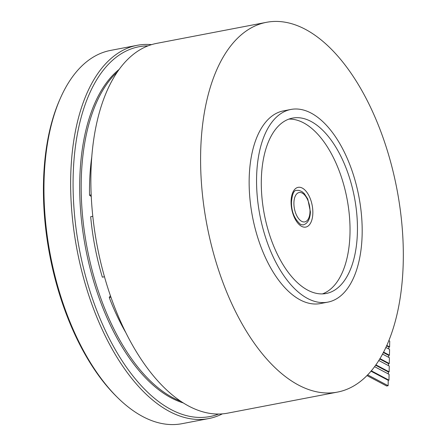 <?xml version="1.0" encoding="UTF-8"?>
<svg xmlns="http://www.w3.org/2000/svg" width="446" height="446" viewBox="0 0 446 446"><rect width="100%" height="100%" fill="white"/><g stroke="black" fill="none" stroke-linecap="round" stroke-linejoin="round"><path stroke-width="0.67" d="M117.521 71.795A175.953 90.36 79.1 0 0 85.872 241.124A175.953 90.36 79.1 0 0 172.73 397.62A175.953 90.36 79.1 0 0 180.669 401.233M119.294 69.286A175.953 90.36 79.1 0 0 83.776 237.685A175.953 90.36 79.1 0 0 171.247 397.904A175.953 90.36 79.1 0 0 183.245 402.911M367.627 374.857L388.126 385.712L388.232 380.31L370.96 371.167M388.355 373.96L388.394 371.997L375.582 365.218M388.511 365.648L388.55 363.685L379.68 358.985M388.672 357.335L388.711 355.373L383.32 352.518M388.834 349.023L388.867 347.06L386.565 345.84M388.99 340.711L389.001 340.092M366.935 375.56L386.643 385.996L388.126 385.712M389.592 338.598L389.782 338.107M386.754 345.405L389.609 346.916L389.72 341.101L388.795 340.61M389.609 346.916L388.867 347.06M383.538 352.1L389.453 355.228L389.564 349.413L385.829 347.434M389.453 355.228L388.711 355.373M379.925 358.584L389.291 363.54L389.403 357.725L382.495 354.068M389.291 363.54L388.55 363.685M375.861 364.828L389.135 371.853L389.247 366.038L378.754 360.485M389.135 371.853L388.394 371.997M371.273 370.799L388.973 380.165L389.085 374.35L374.545 366.651M388.973 380.165L388.232 380.31M117.566 397.564L116.35 396.366A188.268 96.682 -100.9 0 1 59.558 100.105L60.249 98.538A190.024 97.585 79.1 0 0 117.566 397.564A190.024 97.585 79.1 0 0 142.82 416.603A190.024 97.585 79.1 0 0 182.04 423.683L208.728 418.571A190.024 97.585 -100.9 0 1 169.508 411.491A190.024 97.585 -100.9 0 1 71.99 213.712A190.024 97.585 -100.9 0 1 137.184 45.314A190.024 97.585 -100.9 0 1 151.595 44.633M137.184 45.314L110.491 50.431A190.024 97.585 79.1 0 0 60.249 98.538M148.05 45.866A188.268 96.682 79.1 0 0 73.752 204.948A188.268 96.682 79.1 0 0 171.024 409.54A188.268 96.682 79.1 0 0 218.624 414.039M222.376 413.871A190.024 97.585 -100.9 0 1 208.728 418.571M125.549 332.17A160.554 82.449 -100.9 0 1 109.259 297.554L110.909 297.237M109.259 297.554L110.368 295.681M92.796 216.299L90.683 216.706A160.554 82.449 -100.9 0 0 102.34 277.172L104.448 276.771M90.683 216.706L92.796 216.288M91.268 196.53L89.523 195.197L91.19 194.874M89.523 195.197A160.554 82.449 -100.9 0 1 91.848 156.351M322.419 293.903A89.295 45.854 79.1 0 0 349.04 212.162A89.295 45.854 79.1 0 0 303.575 122.845A89.295 45.854 79.1 0 0 288.908 119.104M307.751 290.162A89.295 45.854 79.1 0 0 326.182 293.49A89.295 45.854 79.1 0 0 356.817 214.359A89.295 45.854 79.1 0 0 310.99 121.424A89.295 45.854 79.1 0 0 292.559 118.095A89.295 45.854 79.1 0 0 261.925 197.227A89.295 45.854 79.1 0 0 307.751 290.162M311.152 113.111A98.092 50.376 79.1 0 0 290.903 109.454A98.092 50.376 79.1 0 0 257.253 196.385A98.092 50.376 79.1 0 0 307.589 298.474A98.092 50.376 79.1 0 0 327.838 302.132A98.092 50.376 79.1 0 0 361.489 215.201A98.092 50.376 79.1 0 0 311.152 113.111M290.903 109.454L283.489 110.876A98.092 50.376 79.1 0 0 249.838 197.807A98.092 50.376 79.1 0 0 300.175 299.896A98.092 50.376 79.1 0 0 320.423 303.553L327.838 302.132M337.399 392.112L227.677 413.147A188.268 96.682 -100.9 0 1 188.814 406.133A188.268 96.682 -100.9 0 1 92.205 210.189A188.268 96.682 -100.9 0 1 156.791 43.346L266.513 22.311A188.268 96.682 79.1 0 0 201.927 189.154A188.268 96.682 79.1 0 0 298.541 385.099A188.268 96.682 79.1 0 0 337.399 392.112A188.268 96.682 79.1 0 0 401.985 225.275A188.268 96.682 79.1 0 0 305.371 29.33A188.268 96.682 79.1 0 0 266.513 22.311M310.003 211.476A14.958 7.682 79.1 0 0 302.226 193.085A14.958 7.682 79.1 0 0 293.908 202.952A14.958 7.682 79.1 0 0 301.686 221.344A14.958 7.682 79.1 0 0 310.003 211.476M301.591 226.334A20.232 10.392 -100.9 0 1 291.071 201.447A20.232 10.392 -100.9 0 1 302.321 188.095A20.232 10.392 -100.9 0 1 312.841 212.976A20.232 10.392 -100.9 0 1 301.591 226.334M296.423 190.358L299.037 190.381L301.97 191.607L304.278 193.581L307.779 199.016L310.416 211.95C310.054 219.432 307.595 223.758 303.046 224.923L300.598 224.427C294.432 219.086 291.394 211.683 291.478 202.216C292.158 194.305 293.803 190.353 296.423 190.358"/></g></svg>
